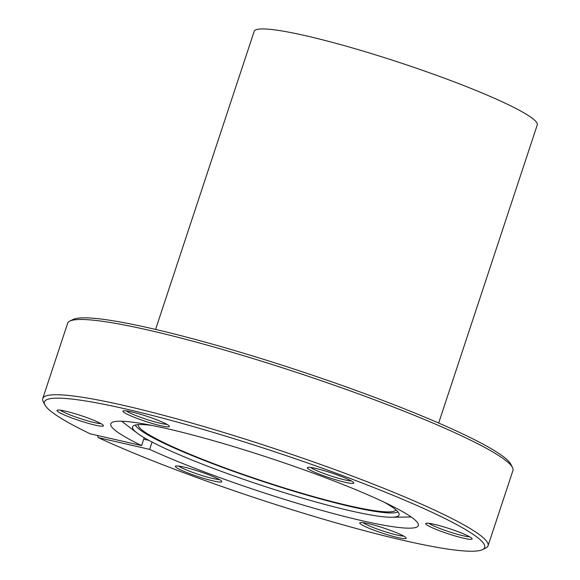 <?xml version="1.0" encoding="UTF-8"?>
<svg xmlns="http://www.w3.org/2000/svg" width="580" height="580" viewBox="0 0 580 580"><rect width="100%" height="100%" fill="white"/><g stroke="black" fill="none" stroke-linecap="round" stroke-linejoin="round"><path stroke-width="0.87" d="M438.661 423.045L537.247 124.961A149.082 16.044 -161.7 0 0 535.463 121.046A149.082 16.044 -161.7 0 0 386.7 58.362A149.082 16.044 -161.7 0 0 254.17 31.349L155.585 329.425M405.891 537.609A24.454 2.632 18.3 0 1 406.138 537.943A24.454 2.632 18.3 0 1 385.7 534.216A24.454 2.632 18.3 0 1 360.042 523.544A24.454 2.632 18.3 0 1 359.97 522.674A24.454 2.632 18.3 0 1 382.749 527.735A24.454 2.632 18.3 0 1 405.891 537.609M363.044 522.645A22.446 2.414 -161.7 0 0 382.836 530.976A22.446 2.414 -161.7 0 0 403.687 536.094M221.538 481.037A24.454 2.632 18.3 0 1 221.785 481.364A24.454 2.632 18.3 0 1 201.347 477.644A24.454 2.632 18.3 0 1 175.689 466.965A24.454 2.632 18.3 0 1 175.624 466.095A24.454 2.632 18.3 0 1 198.396 471.163A24.454 2.632 18.3 0 1 221.538 481.037M178.691 466.073A22.446 2.414 -161.7 0 0 198.483 474.397A22.446 2.414 -161.7 0 0 219.341 479.515M103.138 425.154A24.454 2.632 18.3 0 1 103.385 425.481A24.454 2.632 18.3 0 1 82.947 421.762A24.454 2.632 18.3 0 1 57.289 411.082A24.454 2.632 18.3 0 1 57.217 410.212A24.454 2.632 18.3 0 1 79.996 415.273A24.454 2.632 18.3 0 1 103.138 425.154M60.284 410.183A22.446 2.414 -161.7 0 0 80.083 418.513A22.446 2.414 -161.7 0 0 100.934 423.632M169.084 425.843A24.454 2.632 18.3 0 1 169.331 426.17A24.454 2.632 18.3 0 1 148.893 422.45A24.454 2.632 18.3 0 1 123.235 411.771A24.454 2.632 18.3 0 1 123.17 410.901A24.454 2.632 18.3 0 1 145.942 415.969A24.454 2.632 18.3 0 1 169.084 425.843M126.237 410.879A22.446 2.414 -161.7 0 0 146.029 419.202A22.446 2.414 -161.7 0 0 166.888 424.321M353.438 482.422A24.454 2.632 18.3 0 1 353.684 482.748A24.454 2.632 18.3 0 1 333.246 479.022A24.454 2.632 18.3 0 1 307.589 468.35A24.454 2.632 18.3 0 1 307.523 467.48A24.454 2.632 18.3 0 1 330.296 472.54A24.454 2.632 18.3 0 1 353.438 482.422M310.59 467.451A22.446 2.414 -161.7 0 0 330.382 475.781A22.446 2.414 -161.7 0 0 351.241 480.9M471.845 538.305A24.454 2.632 18.3 0 1 472.084 538.632A24.454 2.632 18.3 0 1 451.646 534.912A24.454 2.632 18.3 0 1 425.988 524.233A24.454 2.632 18.3 0 1 425.923 523.363A24.454 2.632 18.3 0 1 448.695 528.423A24.454 2.632 18.3 0 1 471.845 538.305M428.99 523.341A22.446 2.414 -161.7 0 0 448.782 531.664A22.446 2.414 -161.7 0 0 469.64 536.783M69.81 321.11L73.167 319.442A231.826 24.947 18.3 0 1 289.058 367.437A231.826 24.947 18.3 0 1 508.457 461.071A231.826 24.947 18.3 0 1 510.784 464.174L512.488 467.509A234.508 25.237 -161.7 0 0 510.132 464.37A234.508 25.237 -161.7 0 0 288.195 369.656A234.508 25.237 -161.7 0 0 69.81 321.11A234.508 25.237 -161.7 0 0 67.642 323.27L42.753 398.533A234.508 25.237 18.3 0 1 251.234 441.032A234.508 25.237 18.3 0 1 485.242 539.632A234.508 25.237 18.3 0 1 488.048 545.794A234.508 25.237 18.3 0 1 485.88 547.955L482.524 549.622A231.826 24.947 -161.7 0 0 481.893 541.386A231.826 24.947 -161.7 0 0 238.67 440.162A231.826 24.947 -161.7 0 0 44.906 404.891A231.826 24.947 -161.7 0 0 47.234 407.994A231.826 24.947 -161.7 0 0 90.241 433.825L141.6 445.578L144.202 437.712M44.906 404.891L43.203 401.556A234.508 25.237 18.3 0 1 42.753 398.533M152.308 425.495A140.367 15.102 -161.7 0 0 132.842 426.293A140.367 15.102 -161.7 0 0 134.226 430.512A140.367 15.102 -161.7 0 0 137.17 433.079A140.367 15.102 -161.7 0 0 261.072 485.235A140.367 15.102 -161.7 0 0 391.645 517.244A140.367 15.102 -161.7 0 0 399.171 514.373A140.367 15.102 -161.7 0 0 397.409 511.284A140.367 15.102 -161.7 0 0 384.018 502.128M135.336 425.017A138.903 14.95 -161.7 0 0 136.858 427.141A138.903 14.95 -161.7 0 0 269.25 483.546A138.903 14.95 -161.7 0 0 397.923 511.857M97.491 435.486L98.31 437.639L149.669 449.384A161.979 17.429 -161.7 0 0 316.767 508.993A161.979 17.429 -161.7 0 0 418.347 525.553A161.979 17.429 -161.7 0 0 416.411 521.289A161.979 17.429 -161.7 0 0 254.78 453.19A161.979 17.429 -161.7 0 0 110.78 423.835A161.979 17.429 -161.7 0 0 112.716 428.091A161.979 17.429 -161.7 0 0 141.6 445.578M149.669 449.384L152.09 442.069M138.221 424.618A135.676 14.601 -161.7 0 0 139.881 428.069A135.676 14.601 -161.7 0 0 274.724 484.945A135.676 14.601 -161.7 0 0 395.85 509.82M488.048 545.794L512.938 470.532A234.508 25.237 -161.7 0 0 512.488 467.509M98.31 437.639A231.826 24.947 -161.7 0 0 326.627 520.144A231.826 24.947 -161.7 0 0 482.524 549.622M143.717 439.183L148.879 440.365M391.645 517.244L411.176 516.983M137.17 433.079L121.648 421.232"/></g></svg>
